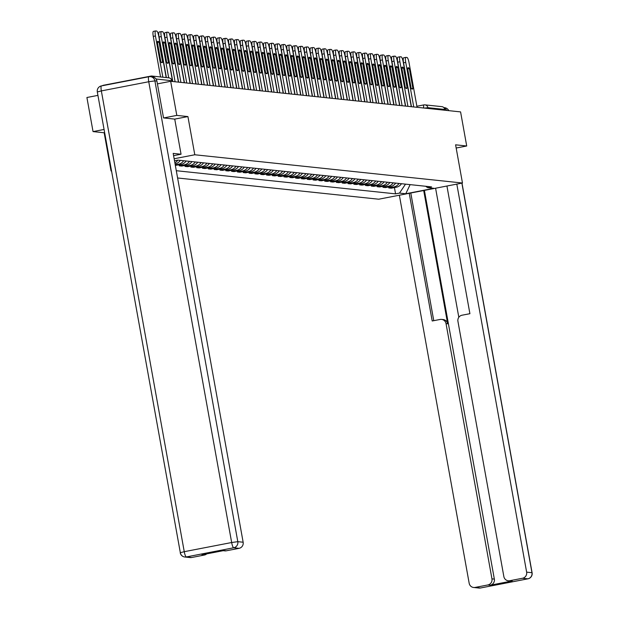 <?xml version="1.0" encoding="UTF-8"?>
<svg xmlns="http://www.w3.org/2000/svg" width="619" height="619" viewBox="0 0 619 619"><rect width="100%" height="100%" fill="white"/><g stroke="black" fill="none" stroke-linecap="round" stroke-linejoin="round"><path stroke-width="0.93" d="M104.062 129.464L93.043 131.592L104.162 132.768L111.033 170.96L111.544 171.014M177.607 177.986L378.704 199.21L462.47 183.015L194.792 154.765L187.921 116.573L176.802 115.397L170.666 81.306L460.582 111.9L466.711 145.991L455.592 144.815L462.47 183.015M93.043 131.592L86.908 97.508L97.934 95.372M416.881 106.251L423.883 104.897A3.49 0.72 79.1 0 1 423.93 104.897A3.49 3.405 96 0 1 424.913 104.859L441.811 106.638A3.49 3.405 96 0 1 444.798 109.462L427.899 107.675L424.564 108.101M444.945 110.252L444.798 109.462M456.172 148.026L466.711 145.991M154.286 77.445A3.49 3.405 -84 0 0 150.92 76.091L103.512 85.252A3.49 3.405 -84 0 0 102.344 85.724M176.802 115.397L163.648 117.943M157.412 83.875L170.666 81.306M177.808 160.151A8.024 7.83 96 0 1 174.875 162.836M175.069 163.88L175.177 163.865A8.024 7.83 -84 0 0 180.291 160.375M183.65 160.731A8.024 7.83 96 0 1 178.535 164.213L175.239 164.855M175.339 165.405L180.996 164.476A8.024 7.83 -84 0 0 186.11 160.986M189.468 161.342A8.024 7.83 96 0 1 184.354 164.832L179.247 165.815L181.707 166.078L186.814 165.087A8.024 7.83 -84 0 0 191.936 161.598M179.069 164.847L179.247 165.815M195.295 161.954A8.024 7.83 96 0 1 190.172 165.443L185.066 166.434L187.526 166.689L192.641 165.706A8.024 7.83 -84 0 0 197.755 162.217M184.888 165.459L185.066 166.434M201.113 162.573A8.024 7.83 96 0 1 195.999 166.062L190.884 167.045L193.352 167.308L198.459 166.318A8.024 7.83 -84 0 0 203.574 162.828M190.714 166.078L190.884 167.045M206.932 163.184A8.024 7.83 96 0 1 201.817 166.673L196.71 167.664L199.171 167.919L204.278 166.929A8.024 7.83 -84 0 0 209.4 163.447M196.532 166.689L196.71 167.664M212.758 163.795A8.024 7.83 96 0 1 207.636 167.285L202.529 168.275L204.99 168.538L210.096 167.548A8.024 7.83 -84 0 0 215.219 164.058M202.351 167.308L202.529 168.275M218.577 164.414A8.024 7.83 96 0 1 213.454 167.904L208.348 168.886L210.808 169.149L215.923 168.159A8.024 7.83 -84 0 0 221.037 164.669M208.177 167.919L208.348 168.886M224.395 165.025A8.024 7.83 96 0 1 219.281 168.515L214.166 169.505L216.635 169.761L221.741 168.778A8.024 7.83 -84 0 0 226.856 165.288M213.996 168.53L214.166 169.505M230.214 165.644A8.024 7.83 96 0 1 225.099 169.126L219.993 170.117L222.453 170.38L227.56 169.389A8.024 7.83 -84 0 0 232.682 165.9M219.815 169.149L219.993 170.117M236.04 166.256A8.024 7.83 96 0 1 230.918 169.745L225.811 170.736L228.272 170.991L233.378 170.001A8.024 7.83 -84 0 0 238.501 166.519M225.633 169.761L225.811 170.736M241.859 166.867A8.024 7.83 96 0 1 236.737 170.357L231.63 171.347L234.09 171.602L239.205 170.62A8.024 7.83 -84 0 0 244.319 167.13M231.46 170.38L231.63 171.347M247.677 167.486A8.024 7.83 96 0 1 242.563 170.976L237.448 171.958L239.917 172.221L245.023 171.231A8.024 7.83 -84 0 0 250.138 167.741M237.278 170.991L237.448 171.958M253.496 168.097A8.024 7.83 96 0 1 248.381 171.587L243.275 172.577L245.735 172.833L250.842 171.85A8.024 7.83 -84 0 0 255.964 168.36M243.097 171.602L243.275 172.577M259.322 168.716A8.024 7.83 96 0 1 254.2 172.198L249.093 173.188L251.554 173.452L256.661 172.461A8.024 7.83 -84 0 0 261.783 168.972M248.915 172.221L249.093 173.188M265.141 169.327A8.024 7.83 96 0 1 260.019 172.817L254.912 173.8L257.372 174.063L262.487 173.072A8.024 7.83 -84 0 0 267.601 169.583M254.742 172.833L254.912 173.8M270.96 169.939A8.024 7.83 96 0 1 265.845 173.428L260.731 174.419L263.199 174.674L268.306 173.691A8.024 7.83 -84 0 0 273.42 170.202M260.56 173.444L260.731 174.419M276.778 170.558A8.024 7.83 96 0 1 271.664 174.047L266.557 175.03L269.017 175.293L274.124 174.303A8.024 7.83 -84 0 0 279.246 170.813M266.379 174.063L266.557 175.03M282.604 171.169A8.024 7.83 96 0 1 277.482 174.659L272.375 175.649L274.836 175.904L279.95 174.922A8.024 7.83 -84 0 0 285.065 171.432M272.198 174.674L272.375 175.649M288.423 171.78A8.024 7.83 96 0 1 283.309 175.27L278.194 176.26L280.655 176.523L285.769 175.533A8.024 7.83 -84 0 0 290.884 172.043M278.024 175.293L278.194 176.26M294.242 172.399A8.024 7.83 96 0 1 289.127 175.889L284.013 176.872L286.481 177.135L291.588 176.144A8.024 7.83 -84 0 0 296.702 172.655M283.842 175.904L284.013 176.872M300.06 173.011A8.024 7.83 96 0 1 294.946 176.5L289.839 177.491L292.3 177.746L297.406 176.763A8.024 7.83 -84 0 0 302.529 173.274M289.661 176.516L289.839 177.491M305.887 173.63A8.024 7.83 96 0 1 300.764 177.111L295.658 178.102L298.118 178.365L303.233 177.374A8.024 7.83 -84 0 0 308.347 173.885M295.48 177.135L295.658 178.102M311.705 174.241A8.024 7.83 96 0 1 306.591 177.73L301.476 178.721L303.937 178.976L309.051 177.986A8.024 7.83 -84 0 0 314.166 174.504M301.306 177.746L301.476 178.721M317.524 174.852A8.024 7.83 96 0 1 312.409 178.342L307.295 179.332L309.763 179.595L314.87 178.605A8.024 7.83 -84 0 0 319.984 175.115M307.125 178.365L307.295 179.332M323.342 175.471A8.024 7.83 96 0 1 318.228 178.961L313.121 179.943L315.582 180.206L320.688 179.216A8.024 7.83 -84 0 0 325.811 175.726M312.943 178.976L313.121 179.943M329.169 176.082A8.024 7.83 96 0 1 324.047 179.572L318.94 180.562L321.4 180.818L326.515 179.835A8.024 7.83 -84 0 0 331.629 176.345M318.762 179.587L318.94 180.562M334.987 176.701A8.024 7.83 96 0 1 329.873 180.183L324.758 181.174L327.227 181.437L332.333 180.446A8.024 7.83 -84 0 0 337.448 176.957M324.588 180.206L324.758 181.174M340.806 177.313A8.024 7.83 96 0 1 335.691 180.802L330.585 181.785L333.045 182.048L338.152 181.058A8.024 7.83 -84 0 0 343.266 177.576M330.407 180.818L330.585 181.785M346.625 177.924A8.024 7.83 96 0 1 341.51 181.413L336.403 182.404L338.864 182.659L343.971 181.677A8.024 7.83 -84 0 0 349.093 178.187M336.225 181.437L336.403 182.404M352.451 178.543A8.024 7.83 96 0 1 347.329 182.032L342.222 183.015L344.682 183.278L349.797 182.288A8.024 7.83 -84 0 0 354.911 178.798M342.044 182.048L342.222 183.015M358.269 179.154A8.024 7.83 96 0 1 353.155 182.644L348.04 183.634L350.509 183.889L355.616 182.907A8.024 7.83 -84 0 0 360.73 179.417M347.87 182.659L348.04 183.634M364.088 179.765A8.024 7.83 96 0 1 358.974 183.255L353.867 184.245L356.327 184.508L361.434 183.518A8.024 7.83 -84 0 0 366.556 180.028M353.689 183.278L353.867 184.245M369.914 180.384A8.024 7.83 96 0 1 364.792 183.874L359.685 184.857L362.146 185.12L367.253 184.129A8.024 7.83 -84 0 0 372.375 180.64M359.507 183.889L359.685 184.857M375.733 180.996A8.024 7.83 96 0 1 370.611 184.485L365.504 185.476L367.965 185.731L373.079 184.748A8.024 7.83 -84 0 0 378.194 181.259M365.334 184.501L365.504 185.476M381.552 181.615A8.024 7.83 96 0 1 376.437 185.096L371.323 186.087L373.791 186.35L378.898 185.36A8.024 7.83 -84 0 0 384.012 181.87M371.152 185.12L371.323 186.087M387.37 182.226A8.024 7.83 96 0 1 382.256 185.715L377.149 186.706L379.609 186.961L384.716 185.971A8.024 7.83 -84 0 0 389.838 182.489M376.971 185.731L377.149 186.706M393.197 182.837A8.024 7.83 96 0 1 388.074 186.327L382.968 187.317L385.428 187.58L390.535 186.59A8.024 7.83 -84 0 0 395.657 183.1M382.79 186.35L382.968 187.317M399.015 183.456A8.024 7.83 96 0 1 393.893 186.946L388.786 187.928L391.247 188.191L396.361 187.201A8.024 7.83 -84 0 0 401.476 183.711M388.616 186.961L388.786 187.928M425.663 186.265L427.644 187.65L431.582 186.892L177.939 160.128L174.512 160.785M427.644 187.65L433.911 188.315L405.77 193.755L399.503 193.097L405.507 184.137M176.299 170.712L395.564 193.855L399.503 193.097M111.033 170.96L111.513 170.867M174.148 158.758L194.792 154.765M104.162 132.768L104.642 132.675M156.917 81.097L154.897 80.888A5.231 5.107 -84 0 0 150.425 76.655L152.436 76.872A5.231 5.107 96 0 1 156.917 81.097L163.54 117.927L174.736 119.111L187.921 116.573M394.435 187.572L395.564 193.855M410.134 184.624L405.77 193.755M160.561 76.957L153.264 36.389A5.231 1.076 -100.9 0 1 153.388 31.376A5.231 1.076 -100.9 0 1 153.458 31.368L155.501 30.973M159.044 42.162A10.902 2.244 -100.9 0 0 157.884 41.287A10.902 2.244 -100.9 0 0 157.296 41.976L160.863 61.815A10.902 2.244 -100.9 0 0 162.023 62.689A10.902 2.244 -100.9 0 0 162.619 62.001L159.044 42.162L157.381 42.487M166.178 77.553L158.766 36.32A5.231 1.076 79.1 0 0 156.723 31.066L155.64 30.95A5.231 1.076 79.1 0 0 155.57 30.95A5.231 1.076 79.1 0 0 155.446 35.972L153.264 36.389M162.859 77.205L155.446 35.972M162.619 62.001L161.219 62.271M166.387 77.576L159.083 37.008A5.231 1.076 -100.9 0 1 159.215 31.987A5.231 1.076 -100.9 0 1 159.276 31.987L161.327 31.592M164.863 42.781A10.902 2.244 -100.9 0 0 163.702 41.906A10.902 2.244 -100.9 0 0 163.114 42.595L166.681 62.434A10.902 2.244 -100.9 0 0 167.842 63.308A10.902 2.244 -100.9 0 0 168.438 62.62L164.863 42.781L163.207 43.098M172.608 81.515L164.584 36.939A5.231 1.076 79.1 0 0 162.542 31.677L161.458 31.561A5.231 1.076 79.1 0 0 161.389 31.569A5.231 1.076 79.1 0 0 161.265 36.583L159.083 37.008M168.685 77.816L161.265 36.583M168.438 62.62L167.037 62.89M172.809 81.538L164.909 37.62A5.231 1.076 -100.9 0 1 165.033 32.606A5.231 1.076 -100.9 0 1 165.103 32.598L167.145 32.203M170.689 43.392A10.902 2.244 -100.9 0 0 169.529 42.518A10.902 2.244 -100.9 0 0 168.933 43.206L172.5 63.045A10.902 2.244 -100.9 0 0 173.66 63.919A10.902 2.244 -100.9 0 0 174.256 63.231L170.689 43.392L169.026 43.709M178.427 82.126L170.403 37.55A5.231 1.076 79.1 0 0 168.36 32.296L167.277 32.18A5.231 1.076 79.1 0 0 167.207 32.18A5.231 1.076 79.1 0 0 167.084 37.202L164.909 37.62M175.107 81.778L167.084 37.202M174.256 63.231L172.856 63.502M174.736 119.111L181.05 154.224L173.591 155.663M181.05 154.224L173.181 153.396L243.143 542.229A5.231 5.107 96 0 1 239.042 548.341L226.306 550.802A5.231 5.107 96 0 1 224.836 550.864L223.188 550.693M206.754 553.866A5.231 5.107 96 0 1 204.363 555.042L191.635 557.51A5.231 5.107 96 0 1 190.157 557.572L184.818 557.007A5.231 5.107 -84 0 0 186.296 556.945L191.635 557.51M226.306 550.802L223.923 550.546L201.972 554.794L204.363 555.042M423.698 190.513L447.676 323.799L446.036 323.621L491.958 578.85L494.349 579.105A5.231 5.107 96 0 1 490.24 585.21L512.192 580.97A5.231 5.107 96 0 1 510.714 581.032L508.331 580.784A5.231 5.107 -84 0 0 509.801 580.715L522.537 578.254A5.231 5.107 -84 0 0 526.637 572.149L531.969 572.707L461.875 183.131M446.036 323.621A5.231 5.107 -84 0 0 440.086 319.458L432.209 320.982L409.236 193.306M399.356 195.217L469.171 583.253A5.231 5.107 -84 0 0 475.121 587.423L487.857 584.963A5.231 5.107 -84 0 0 491.958 578.85M508.331 580.784A5.231 5.107 -84 0 1 503.851 576.552L457.928 321.323A5.231 5.107 -84 0 1 462.029 315.21L469.906 313.694L446.933 186.017M456.814 184.106L526.637 572.149M446.639 110.43A5.231 5.107 -84 0 0 444.094 107.899M424.402 190.373L494.349 579.105M458.818 317.307L435.59 188.215M410.792 193.004L433.764 320.681M441.556 319.396L443.196 319.566A5.231 5.107 96 0 1 447.676 323.799M178.628 82.149L170.728 38.231A5.231 1.076 -100.9 0 1 170.852 33.217A5.231 1.076 -100.9 0 1 170.921 33.217L172.964 32.815M176.508 44.003A10.902 2.244 -100.9 0 0 175.347 43.137A10.902 2.244 -100.9 0 0 174.751 43.817L178.326 63.664A10.902 2.244 -100.9 0 0 179.487 64.531A10.902 2.244 -100.9 0 0 180.075 63.85L176.508 44.003L174.844 44.328M184.245 82.745L176.222 38.161A5.231 1.076 79.1 0 0 174.179 32.908L173.096 32.792A5.231 1.076 79.1 0 0 173.034 32.799A5.231 1.076 79.1 0 0 172.902 37.813L170.728 38.231M180.926 82.389L172.902 37.813M180.075 63.85L178.674 64.113M184.447 82.76L176.547 38.85A5.231 1.076 -100.9 0 1 176.67 33.828A5.231 1.076 -100.9 0 1 176.74 33.828L178.79 33.434M182.326 44.622A10.902 2.244 -100.9 0 0 181.166 43.748A10.902 2.244 -100.9 0 0 180.578 44.436L184.145 64.275A10.902 2.244 -100.9 0 0 185.305 65.15A10.902 2.244 -100.9 0 0 185.901 64.461L182.326 44.622L180.663 44.939M190.064 83.356L182.048 38.78A5.231 1.076 79.1 0 0 180.005 33.519L178.922 33.411A5.231 1.076 79.1 0 0 178.852 33.411A5.231 1.076 79.1 0 0 178.729 38.424L176.547 38.85M186.745 83.008L178.729 38.424M185.901 64.461L184.501 64.732M190.273 83.379L182.365 39.461A5.231 1.076 -100.9 0 1 182.497 34.447A5.231 1.076 -100.9 0 1 182.566 34.44L184.609 34.045M188.145 45.233A10.902 2.244 -100.9 0 0 186.984 44.359A10.902 2.244 -100.9 0 0 186.396 45.048L189.963 64.887A10.902 2.244 -100.9 0 0 191.124 65.761A10.902 2.244 -100.9 0 0 191.72 65.072L188.145 45.233L186.489 45.558M195.89 83.967L187.867 39.392A5.231 1.076 79.1 0 0 185.824 34.138L184.741 34.022A5.231 1.076 79.1 0 0 184.671 34.022A5.231 1.076 79.1 0 0 184.547 39.043L182.365 39.461M192.563 83.619L184.547 39.043M191.72 65.072L190.319 65.343M196.091 83.991L188.191 40.08A5.231 1.076 -100.9 0 1 188.315 35.059A5.231 1.076 -100.9 0 1 188.385 35.059L190.428 34.664M193.971 45.845A10.902 2.244 -100.9 0 0 192.811 44.978A10.902 2.244 -100.9 0 0 192.215 45.667L195.782 65.506A10.902 2.244 -100.9 0 0 196.943 66.38A10.902 2.244 -100.9 0 0 197.538 65.691L193.971 45.845L192.308 46.17M201.709 84.586L193.685 40.003A5.231 1.076 79.1 0 0 191.642 34.749L190.559 34.633A5.231 1.076 79.1 0 0 190.49 34.641A5.231 1.076 79.1 0 0 190.366 39.655L188.191 40.08M198.389 84.23L190.366 39.655M197.538 65.691L196.138 65.962M201.91 84.61L194.01 40.692A5.231 1.076 -100.9 0 1 194.134 35.67A5.231 1.076 -100.9 0 1 194.204 35.67L196.246 35.275M199.79 46.464A10.902 2.244 -100.9 0 0 198.629 45.589A10.902 2.244 -100.9 0 0 198.034 46.278L201.608 66.117A10.902 2.244 -100.9 0 0 202.769 66.991A10.902 2.244 -100.9 0 0 203.357 66.303L199.79 46.464L198.126 46.781M207.527 85.198L199.504 40.622A5.231 1.076 79.1 0 0 197.461 35.36L196.378 35.252A5.231 1.076 79.1 0 0 196.316 35.252A5.231 1.076 79.1 0 0 196.184 40.274L194.01 40.692M204.208 84.849L196.184 40.274M203.357 66.303L201.964 66.573M207.729 85.221L199.829 41.303A5.231 1.076 -100.9 0 1 199.952 36.289A5.231 1.076 -100.9 0 1 200.022 36.289L202.073 35.887M205.609 47.075A10.902 2.244 -100.9 0 0 204.448 46.201A10.902 2.244 -100.9 0 0 203.86 46.889L207.427 66.736A10.902 2.244 -100.9 0 0 208.588 67.603A10.902 2.244 -100.9 0 0 209.183 66.914L205.609 47.075L203.945 47.4M213.346 85.817L205.33 41.233A5.231 1.076 79.1 0 0 203.287 35.979L202.204 35.863A5.231 1.076 79.1 0 0 202.134 35.863A5.231 1.076 79.1 0 0 202.011 40.885L199.829 41.303M210.027 85.461L202.011 40.885M209.183 66.914L207.783 67.185M213.555 85.832L205.647 41.922A5.231 1.076 -100.9 0 1 205.779 36.9A5.231 1.076 -100.9 0 1 205.848 36.9L207.891 36.506M211.435 47.694A10.902 2.244 -100.9 0 0 210.267 46.82A10.902 2.244 -100.9 0 0 209.679 47.508L213.246 67.347A10.902 2.244 -100.9 0 0 214.406 68.222A10.902 2.244 -100.9 0 0 215.002 67.533L211.435 47.694L209.771 48.011M219.172 86.428L211.149 41.852A5.231 1.076 79.1 0 0 209.106 36.591L208.023 36.475A5.231 1.076 79.1 0 0 207.953 36.482A5.231 1.076 79.1 0 0 207.829 41.496L205.647 41.922M215.845 86.08L207.829 41.496M215.002 67.533L213.601 67.804M219.374 86.451L211.474 42.533A5.231 1.076 -100.9 0 1 211.597 37.519A5.231 1.076 -100.9 0 1 211.667 37.511L213.71 37.117M217.254 48.305A10.902 2.244 -100.9 0 0 216.093 47.431A10.902 2.244 -100.9 0 0 215.497 48.12L219.072 67.958A10.902 2.244 -100.9 0 0 220.232 68.833A10.902 2.244 -100.9 0 0 220.821 68.144L217.254 48.305L215.59 48.63M224.991 87.039L216.967 42.463A5.231 1.076 79.1 0 0 214.925 37.21L213.841 37.094A5.231 1.076 79.1 0 0 213.772 37.094A5.231 1.076 79.1 0 0 213.648 42.115L211.474 42.533M221.672 86.691L213.648 42.115M220.821 68.144L219.42 68.415M225.192 87.062L217.292 43.152A5.231 1.076 -100.9 0 1 217.416 38.13A5.231 1.076 -100.9 0 1 217.486 38.13L219.528 37.736M223.072 48.916A10.902 2.244 -100.9 0 0 221.912 48.05A10.902 2.244 -100.9 0 0 221.316 48.731L224.89 68.577A10.902 2.244 -100.9 0 0 226.051 69.444A10.902 2.244 -100.9 0 0 226.639 68.763L223.072 48.916L221.409 49.241M230.81 87.658L222.794 43.075A5.231 1.076 79.1 0 0 220.743 37.821L219.668 37.705A5.231 1.076 79.1 0 0 219.598 37.713A5.231 1.076 79.1 0 0 219.466 42.726L217.292 43.152M227.49 87.302L219.466 42.726M226.639 68.763L225.246 69.034M231.011 87.674L223.111 43.763A5.231 1.076 -100.9 0 1 223.235 38.742A5.231 1.076 -100.9 0 1 223.304 38.742L225.355 38.347M228.891 49.535A10.902 2.244 -100.9 0 0 227.73 48.661A10.902 2.244 -100.9 0 0 227.142 49.35L230.709 69.189A10.902 2.244 -100.9 0 0 231.87 70.063A10.902 2.244 -100.9 0 0 232.465 69.374L228.891 49.535L227.227 49.853M236.628 88.269L228.612 43.694A5.231 1.076 79.1 0 0 226.569 38.432L225.486 38.324A5.231 1.076 79.1 0 0 225.417 38.324A5.231 1.076 79.1 0 0 225.293 43.345L223.111 43.763M233.309 87.921L225.293 43.345M232.465 69.374L231.065 69.645M236.837 88.293L228.929 44.375A5.231 1.076 -100.9 0 1 229.061 39.361A5.231 1.076 -100.9 0 1 229.131 39.353L231.173 38.958M234.717 50.147A10.902 2.244 -100.9 0 0 233.556 49.272A10.902 2.244 -100.9 0 0 232.961 49.961L236.528 69.8A10.902 2.244 -100.9 0 0 237.688 70.674A10.902 2.244 -100.9 0 0 238.284 69.986L234.717 50.147L233.054 50.472M242.455 88.881L234.431 44.305A5.231 1.076 79.1 0 0 232.388 39.051L231.305 38.935A5.231 1.076 79.1 0 0 231.235 38.935A5.231 1.076 79.1 0 0 231.111 43.957L228.929 44.375M239.127 88.532L231.111 43.957M238.284 69.986L236.884 70.257M242.656 88.904L234.756 44.994A5.231 1.076 -100.9 0 1 234.88 39.972A5.231 1.076 -100.9 0 1 234.949 39.972L236.992 39.577M240.536 50.766A10.902 2.244 -100.9 0 0 239.375 49.891A10.902 2.244 -100.9 0 0 238.779 50.58L242.354 70.419A10.902 2.244 -100.9 0 0 243.515 71.293A10.902 2.244 -100.9 0 0 244.103 70.605L240.536 50.766L238.872 51.083M248.273 89.5L240.249 44.924A5.231 1.076 79.1 0 0 238.207 39.662L237.123 39.546A5.231 1.076 79.1 0 0 237.054 39.554A5.231 1.076 79.1 0 0 236.93 44.568L234.756 44.994M244.954 89.151L236.93 44.568M244.103 70.605L242.702 70.876M248.474 89.523L240.574 45.605A5.231 1.076 -100.9 0 1 240.698 40.591A5.231 1.076 -100.9 0 1 240.768 40.583L242.81 40.189M246.354 51.377A10.902 2.244 -100.9 0 0 245.194 50.503A10.902 2.244 -100.9 0 0 244.598 51.191L248.173 71.03A10.902 2.244 -100.9 0 0 249.333 71.905A10.902 2.244 -100.9 0 0 249.921 71.216L246.354 51.377L244.691 51.694M254.092 90.111L246.076 45.535A5.231 1.076 79.1 0 0 244.025 40.281L242.95 40.165A5.231 1.076 79.1 0 0 242.88 40.165A5.231 1.076 79.1 0 0 242.749 45.187L240.574 45.605M250.772 89.763L242.749 45.187M249.921 71.216L248.529 71.487M254.293 90.134L246.393 46.216A5.231 1.076 -100.9 0 1 246.524 41.202A5.231 1.076 -100.9 0 1 246.586 41.202L248.637 40.8M252.173 51.988A10.902 2.244 -100.9 0 0 251.012 51.122A10.902 2.244 -100.9 0 0 250.424 51.803L253.991 71.649A10.902 2.244 -100.9 0 0 255.152 72.516A10.902 2.244 -100.9 0 0 255.748 71.835L252.173 51.988L250.509 52.313M259.91 90.73L251.894 46.146A5.231 1.076 79.1 0 0 249.852 40.893L248.768 40.777A5.231 1.076 79.1 0 0 248.699 40.784A5.231 1.076 79.1 0 0 248.575 45.798L246.393 46.216M256.591 90.374L248.575 45.798M255.748 71.835L254.347 72.098M260.119 90.745L252.212 46.835A5.231 1.076 -100.9 0 1 252.343 41.813A5.231 1.076 -100.9 0 1 252.413 41.813L254.455 41.419M257.999 52.607A10.902 2.244 -100.9 0 0 256.839 51.733A10.902 2.244 -100.9 0 0 256.243 52.422L259.81 72.261A10.902 2.244 -100.9 0 0 260.97 73.135A10.902 2.244 -100.9 0 0 261.566 72.446L257.999 52.607L256.336 52.925M265.737 91.341L257.713 46.765A5.231 1.076 79.1 0 0 255.67 41.504L254.587 41.396A5.231 1.076 79.1 0 0 254.517 41.396A5.231 1.076 79.1 0 0 254.394 46.41L252.212 46.835M262.417 90.993L254.394 46.41M261.566 72.446L260.166 72.717M265.938 91.364L258.038 47.446A5.231 1.076 -100.9 0 1 258.162 42.432A5.231 1.076 -100.9 0 1 258.231 42.425L260.274 42.03M263.818 53.219A10.902 2.244 -100.9 0 0 262.657 52.344A10.902 2.244 -100.9 0 0 262.061 53.033L265.636 72.872A10.902 2.244 -100.9 0 0 266.797 73.746A10.902 2.244 -100.9 0 0 267.385 73.057L263.818 53.219L262.154 53.544M271.555 91.952L263.532 47.377A5.231 1.076 79.1 0 0 261.489 42.123L260.406 42.007A5.231 1.076 79.1 0 0 260.336 42.007A5.231 1.076 79.1 0 0 260.212 47.029L258.038 47.446M268.236 91.604L260.212 47.029M267.385 73.057L265.984 73.328M271.756 91.976L263.856 48.065A5.231 1.076 -100.9 0 1 263.98 43.044A5.231 1.076 -100.9 0 1 264.05 43.044L266.093 42.649M269.636 53.83A10.902 2.244 -100.9 0 0 268.476 52.963A10.902 2.244 -100.9 0 0 267.88 53.652L271.455 73.491A10.902 2.244 -100.9 0 0 272.615 74.365A10.902 2.244 -100.9 0 0 273.203 73.676L269.636 53.83L267.973 54.155M277.374 92.571L269.358 47.988A5.231 1.076 79.1 0 0 267.307 42.734L266.232 42.618A5.231 1.076 79.1 0 0 266.162 42.626A5.231 1.076 79.1 0 0 266.031 47.64L263.856 48.065M274.055 92.216L266.031 47.64M273.203 73.676L271.811 73.947M277.575 92.595L269.675 48.677A5.231 1.076 -100.9 0 1 269.807 43.655A5.231 1.076 -100.9 0 1 269.869 43.655L271.919 43.26M275.455 54.449A10.902 2.244 -100.9 0 0 274.294 53.574A10.902 2.244 -100.9 0 0 273.706 54.263L277.273 74.102A10.902 2.244 -100.9 0 0 278.434 74.976A10.902 2.244 -100.9 0 0 279.03 74.288L275.455 54.449L273.799 54.766M283.192 93.183L275.176 48.607A5.231 1.076 79.1 0 0 273.134 43.345L272.051 43.237A5.231 1.076 79.1 0 0 271.981 43.237A5.231 1.076 79.1 0 0 271.857 48.259L269.675 48.677M279.873 92.835L271.857 48.259M279.03 74.288L277.629 74.559M283.401 93.206L275.494 49.288A5.231 1.076 -100.9 0 1 275.625 44.274A5.231 1.076 -100.9 0 1 275.695 44.274L277.738 43.872M281.281 55.06A10.902 2.244 -100.9 0 0 280.121 54.193A10.902 2.244 -100.9 0 0 279.525 54.874L283.092 74.721A10.902 2.244 -100.9 0 0 284.253 75.588A10.902 2.244 -100.9 0 0 284.848 74.899L281.281 55.06L279.618 55.385M289.019 93.802L280.995 49.218A5.231 1.076 79.1 0 0 278.952 43.964L277.869 43.848A5.231 1.076 79.1 0 0 277.799 43.848A5.231 1.076 79.1 0 0 277.676 48.87L275.494 49.288M285.699 93.446L277.676 48.87M284.848 74.899L283.448 75.17M289.22 93.817L281.32 49.907A5.231 1.076 -100.9 0 1 281.444 44.885A5.231 1.076 -100.9 0 1 281.513 44.885L283.556 44.491M287.1 55.679A10.902 2.244 -100.9 0 0 285.939 54.805A10.902 2.244 -100.9 0 0 285.344 55.493L288.918 75.332A10.902 2.244 -100.9 0 0 290.079 76.207A10.902 2.244 -100.9 0 0 290.667 75.518L287.1 55.679L285.436 55.996M294.837 94.413L286.814 49.837A5.231 1.076 79.1 0 0 284.771 44.576L283.688 44.46A5.231 1.076 79.1 0 0 283.626 44.467A5.231 1.076 79.1 0 0 283.494 49.481L281.32 49.907M291.518 94.065L283.494 49.481M290.667 75.518L289.266 75.789M295.039 94.436L287.139 50.518A5.231 1.076 -100.9 0 1 287.262 45.504A5.231 1.076 -100.9 0 1 287.332 45.496L289.375 45.102M292.919 56.29A10.902 2.244 -100.9 0 0 291.758 55.416A10.902 2.244 -100.9 0 0 291.17 56.105L294.737 75.944A10.902 2.244 -100.9 0 0 295.897 76.818A10.902 2.244 -100.9 0 0 296.493 76.129L292.919 56.29L291.255 56.615M300.656 95.024L292.64 50.449A5.231 1.076 79.1 0 0 290.59 45.195L289.514 45.079A5.231 1.076 79.1 0 0 289.444 45.079A5.231 1.076 79.1 0 0 289.313 50.1L287.139 50.518M297.337 94.676L289.313 50.1M296.493 76.129L295.093 76.4M300.857 95.047L292.957 51.137A5.231 1.076 -100.9 0 1 293.089 46.116A5.231 1.076 -100.9 0 1 293.151 46.116L295.201 45.721M298.737 56.902A10.902 2.244 -100.9 0 0 297.577 56.035A10.902 2.244 -100.9 0 0 296.988 56.716L300.555 76.563A10.902 2.244 -100.9 0 0 301.716 77.429A10.902 2.244 -100.9 0 0 302.312 76.748L298.737 56.902L297.081 57.227M306.482 95.643L298.459 51.06A5.231 1.076 79.1 0 0 296.416 45.806L295.333 45.69A5.231 1.076 79.1 0 0 295.263 45.698A5.231 1.076 79.1 0 0 295.139 50.712L292.957 51.137M303.155 95.287L295.139 50.712M302.312 76.748L300.911 77.019M306.684 95.659L298.784 51.748A5.231 1.076 -100.9 0 1 298.907 46.727A5.231 1.076 -100.9 0 1 298.977 46.727L301.02 46.332M304.563 57.521A10.902 2.244 -100.9 0 0 303.403 56.646A10.902 2.244 -100.9 0 0 302.807 57.335L306.374 77.174A10.902 2.244 -100.9 0 0 307.535 78.048A10.902 2.244 -100.9 0 0 308.13 77.36L304.563 57.521L302.9 57.838M312.301 96.255L304.277 51.679A5.231 1.076 79.1 0 0 302.234 46.417L301.151 46.309A5.231 1.076 79.1 0 0 301.082 46.309A5.231 1.076 79.1 0 0 300.958 51.331L298.784 51.748M308.982 95.906L300.958 51.331M308.13 77.36L306.73 77.63M312.502 96.278L304.602 52.36A5.231 1.076 -100.9 0 1 304.726 47.346A5.231 1.076 -100.9 0 1 304.796 47.338L306.838 46.943M310.382 58.132A10.902 2.244 -100.9 0 0 309.221 57.258A10.902 2.244 -100.9 0 0 308.626 57.946L312.2 77.785A10.902 2.244 -100.9 0 0 313.361 78.659A10.902 2.244 -100.9 0 0 313.949 77.971L310.382 58.132L308.719 58.457M318.12 96.866L310.096 52.29A5.231 1.076 79.1 0 0 308.053 47.036L306.97 46.92A5.231 1.076 79.1 0 0 306.908 46.92A5.231 1.076 79.1 0 0 306.776 51.942L304.602 52.36M314.8 96.518L306.776 51.942M313.949 77.971L312.549 78.242M318.321 96.889L310.421 52.979A5.231 1.076 -100.9 0 1 310.545 47.957A5.231 1.076 -100.9 0 1 310.614 47.957L312.657 47.562M316.201 58.751A10.902 2.244 -100.9 0 0 315.04 57.877A10.902 2.244 -100.9 0 0 314.452 58.565L318.019 78.404A10.902 2.244 -100.9 0 0 319.18 79.278A10.902 2.244 -100.9 0 0 319.775 78.59L316.201 58.751L314.537 59.068M323.938 97.485L315.922 52.909A5.231 1.076 79.1 0 0 313.879 47.648L312.796 47.531A5.231 1.076 79.1 0 0 312.727 47.539A5.231 1.076 79.1 0 0 312.603 52.553L310.421 52.979M320.619 97.137L312.603 52.553M319.775 78.59L318.375 78.861M324.147 97.508L316.239 53.59A5.231 1.076 -100.9 0 1 316.371 48.576A5.231 1.076 -100.9 0 1 316.433 48.568L318.483 48.174M322.019 59.362A10.902 2.244 -100.9 0 0 320.859 58.488A10.902 2.244 -100.9 0 0 320.271 59.176L323.838 79.015A10.902 2.244 -100.9 0 0 324.998 79.89A10.902 2.244 -100.9 0 0 325.594 79.201L322.019 59.362L320.363 59.687M329.765 98.096L321.741 53.52A5.231 1.076 79.1 0 0 319.698 48.267L318.615 48.15A5.231 1.076 79.1 0 0 318.545 48.15A5.231 1.076 79.1 0 0 318.421 53.172L316.239 53.59M326.437 97.748L318.421 53.172M325.594 79.201L324.194 79.472M329.966 98.119L322.066 54.201A5.231 1.076 -100.9 0 1 322.19 49.187A5.231 1.076 -100.9 0 1 322.259 49.187L324.302 48.793M327.846 59.973A10.902 2.244 -100.9 0 0 326.685 59.107A10.902 2.244 -100.9 0 0 326.089 59.788L329.656 79.634A10.902 2.244 -100.9 0 0 330.817 80.501A10.902 2.244 -100.9 0 0 331.413 79.82L327.846 59.973L326.182 60.298M335.583 98.715L327.559 54.132A5.231 1.076 79.1 0 0 325.517 48.878L324.433 48.762A5.231 1.076 79.1 0 0 324.364 48.769A5.231 1.076 79.1 0 0 324.24 53.783L322.066 54.201M332.264 98.359L324.24 53.783M331.413 79.82L330.012 80.091M335.784 98.731L327.884 54.82A5.231 1.076 -100.9 0 1 328.008 49.799A5.231 1.076 -100.9 0 1 328.078 49.799L330.12 49.404M333.664 60.592A10.902 2.244 -100.9 0 0 332.504 59.718A10.902 2.244 -100.9 0 0 331.908 60.407L335.483 80.246A10.902 2.244 -100.9 0 0 336.643 81.12A10.902 2.244 -100.9 0 0 337.231 80.431L333.664 60.592L332.001 60.91M341.402 99.326L333.378 54.751A5.231 1.076 79.1 0 0 331.335 49.489L330.252 49.381A5.231 1.076 79.1 0 0 330.19 49.381A5.231 1.076 79.1 0 0 330.059 54.395L327.884 54.82M338.082 98.978L330.059 54.395M337.231 80.431L335.838 80.702M341.603 99.35L333.703 55.431A5.231 1.076 -100.9 0 1 333.827 50.418A5.231 1.076 -100.9 0 1 333.896 50.41L335.947 50.015M339.483 61.204A10.902 2.244 -100.9 0 0 338.322 60.329A10.902 2.244 -100.9 0 0 337.734 61.018L341.301 80.857A10.902 2.244 -100.9 0 0 342.462 81.731A10.902 2.244 -100.9 0 0 343.058 81.043L339.483 61.204L337.819 61.529M347.22 99.938L339.204 55.362A5.231 1.076 79.1 0 0 337.162 50.108L336.078 49.992A5.231 1.076 79.1 0 0 336.009 49.992A5.231 1.076 79.1 0 0 335.885 55.014L333.703 55.431M343.901 99.589L335.885 55.014M343.058 81.043L341.657 81.313M347.429 99.961L339.522 56.05A5.231 1.076 -100.9 0 1 339.653 51.029A5.231 1.076 -100.9 0 1 339.723 51.029L341.765 50.634M345.301 61.823A10.902 2.244 -100.9 0 0 344.141 60.948A10.902 2.244 -100.9 0 0 343.553 61.637L347.12 81.476A10.902 2.244 -100.9 0 0 348.28 82.35A10.902 2.244 -100.9 0 0 348.876 81.662L345.301 61.823L343.646 62.14M353.047 100.557L345.023 55.981A5.231 1.076 79.1 0 0 342.98 50.719L341.897 50.603A5.231 1.076 79.1 0 0 341.827 50.611A5.231 1.076 79.1 0 0 341.703 55.625L339.522 56.05M349.72 100.201L341.703 55.625M348.876 81.662L347.476 81.932M353.248 100.58L345.348 56.662A5.231 1.076 -100.9 0 1 345.472 51.648A5.231 1.076 -100.9 0 1 345.541 51.64L347.584 51.245M351.128 62.434A10.902 2.244 -100.9 0 0 349.967 61.56A10.902 2.244 -100.9 0 0 349.371 62.248L352.938 82.087A10.902 2.244 -100.9 0 0 354.099 82.961A10.902 2.244 -100.9 0 0 354.695 82.273L351.128 62.434L349.464 62.751M358.865 101.168L350.841 56.592A5.231 1.076 79.1 0 0 348.799 51.331L347.716 51.222A5.231 1.076 79.1 0 0 347.646 51.222A5.231 1.076 79.1 0 0 347.522 56.244L345.348 56.662M355.546 100.82L347.522 56.244M354.695 82.273L353.294 82.544M359.066 101.191L351.166 57.273A5.231 1.076 -100.9 0 1 351.29 52.259A5.231 1.076 -100.9 0 1 351.36 52.259L353.403 51.857M356.946 63.045A10.902 2.244 -100.9 0 0 355.786 62.179A10.902 2.244 -100.9 0 0 355.19 62.859L358.765 82.706A10.902 2.244 -100.9 0 0 359.925 83.573A10.902 2.244 -100.9 0 0 360.513 82.884L356.946 63.045L355.283 63.37M364.684 101.787L356.668 57.203A5.231 1.076 79.1 0 0 354.617 51.95L353.534 51.834A5.231 1.076 79.1 0 0 353.472 51.834A5.231 1.076 79.1 0 0 353.341 56.855L351.166 57.273M361.364 101.431L353.341 56.855M360.513 82.884L359.121 83.155M364.885 101.802L356.985 57.892A5.231 1.076 -100.9 0 1 357.109 52.87A5.231 1.076 -100.9 0 1 357.178 52.87L359.229 52.476M362.765 63.664A10.902 2.244 -100.9 0 0 361.604 62.79A10.902 2.244 -100.9 0 0 361.016 63.478L364.583 83.317A10.902 2.244 -100.9 0 0 365.744 84.192A10.902 2.244 -100.9 0 0 366.34 83.503L362.765 63.664L361.101 63.981M370.502 102.398L362.486 57.822A5.231 1.076 79.1 0 0 360.444 52.561L359.36 52.453A5.231 1.076 79.1 0 0 359.291 52.453A5.231 1.076 79.1 0 0 359.167 57.466L356.985 57.892M367.183 102.05L359.167 57.466M366.34 83.503L364.939 83.774M370.711 102.421L362.804 58.503A5.231 1.076 -100.9 0 1 362.935 53.489A5.231 1.076 -100.9 0 1 363.005 53.482L365.048 53.087M368.591 64.275A10.902 2.244 -100.9 0 0 367.431 63.401A10.902 2.244 -100.9 0 0 366.835 64.09L370.402 83.929A10.902 2.244 -100.9 0 0 371.562 84.803A10.902 2.244 -100.9 0 0 372.158 84.114L368.591 64.275L366.928 64.6M376.329 103.009L368.305 58.434A5.231 1.076 79.1 0 0 366.262 53.18L365.179 53.064A5.231 1.076 79.1 0 0 365.109 53.064A5.231 1.076 79.1 0 0 364.986 58.085L362.804 58.503M373.002 102.661L364.986 58.085M372.158 84.114L370.758 84.385M376.53 103.033L368.63 59.122A5.231 1.076 -100.9 0 1 368.754 54.101A5.231 1.076 -100.9 0 1 368.823 54.101L370.866 53.706M374.41 64.887A10.902 2.244 -100.9 0 0 373.249 64.02A10.902 2.244 -100.9 0 0 372.653 64.709L376.228 84.548A10.902 2.244 -100.9 0 0 377.389 85.414A10.902 2.244 -100.9 0 0 377.977 84.733L374.41 64.887L372.746 65.212M382.147 103.628L374.124 59.045A5.231 1.076 79.1 0 0 372.081 53.791L370.998 53.675A5.231 1.076 79.1 0 0 370.928 53.683A5.231 1.076 79.1 0 0 370.804 58.697L368.63 59.122M378.828 103.272L370.804 58.697M377.977 84.733L376.576 85.004M382.349 103.644L374.449 59.734A5.231 1.076 -100.9 0 1 374.572 54.712A5.231 1.076 -100.9 0 1 374.642 54.712L376.685 54.317M380.228 65.506A10.902 2.244 -100.9 0 0 379.068 64.631A10.902 2.244 -100.9 0 0 378.472 65.32L382.047 85.159A10.902 2.244 -100.9 0 0 383.207 86.033A10.902 2.244 -100.9 0 0 383.795 85.345L380.228 65.506L378.565 65.823M387.966 104.24L379.95 59.664A5.231 1.076 79.1 0 0 377.899 54.402L376.824 54.294A5.231 1.076 79.1 0 0 376.754 54.294A5.231 1.076 79.1 0 0 376.623 59.316L374.449 59.734M384.647 103.891L376.623 59.316M383.795 85.345L382.403 85.615M388.167 104.263L380.267 60.345A5.231 1.076 -100.9 0 1 380.391 55.331A5.231 1.076 -100.9 0 1 380.461 55.323L382.511 54.929M386.047 66.117A10.902 2.244 -100.9 0 0 384.886 65.243A10.902 2.244 -100.9 0 0 384.298 65.931L387.865 85.77A10.902 2.244 -100.9 0 0 389.026 86.645A10.902 2.244 -100.9 0 0 389.622 85.956L386.047 66.117L384.384 66.442M393.785 104.851L385.769 60.275A5.231 1.076 79.1 0 0 383.726 55.021L382.643 54.905A5.231 1.076 79.1 0 0 382.573 54.905A5.231 1.076 79.1 0 0 382.449 59.927L380.267 60.345M390.465 104.503L382.449 59.927M389.622 85.956L388.221 86.227M393.994 104.874L386.086 60.964A5.231 1.076 -100.9 0 1 386.217 55.942A5.231 1.076 -100.9 0 1 386.287 55.942L388.33 55.548M391.873 66.736A10.902 2.244 -100.9 0 0 390.713 65.862A10.902 2.244 -100.9 0 0 390.117 66.55L393.684 86.389A10.902 2.244 -100.9 0 0 394.845 87.264A10.902 2.244 -100.9 0 0 395.44 86.575L391.873 66.736L390.21 67.053M399.611 105.47L391.587 60.894A5.231 1.076 79.1 0 0 389.544 55.633L388.461 55.517A5.231 1.076 79.1 0 0 388.392 55.524A5.231 1.076 79.1 0 0 388.268 60.538L386.086 60.964M396.292 105.122L388.268 60.538M395.44 86.575L394.04 86.846M399.812 105.493L391.912 61.575A5.231 1.076 -100.9 0 1 392.036 56.561A5.231 1.076 -100.9 0 1 392.106 56.553L394.148 56.159M397.692 67.347A10.902 2.244 -100.9 0 0 396.531 66.473A10.902 2.244 -100.9 0 0 395.936 67.162L399.51 87A10.902 2.244 -100.9 0 0 400.671 87.875A10.902 2.244 -100.9 0 0 401.259 87.186L397.692 67.347L396.028 67.672M405.43 106.081L397.406 61.505A5.231 1.076 79.1 0 0 395.363 56.252L394.28 56.136A5.231 1.076 79.1 0 0 394.21 56.136A5.231 1.076 79.1 0 0 394.086 61.157L391.912 61.575M402.11 105.733L394.086 61.157M401.259 87.186L399.859 87.457M405.631 106.104L397.731 62.194A5.231 1.076 -100.9 0 1 397.855 57.172A5.231 1.076 -100.9 0 1 397.924 57.172L399.967 56.778M403.511 67.958A10.902 2.244 -100.9 0 0 402.35 67.092A10.902 2.244 -100.9 0 0 401.754 67.773L405.329 87.619A10.902 2.244 -100.9 0 0 406.49 88.486A10.902 2.244 -100.9 0 0 407.078 87.805L403.511 67.958L401.847 68.283M411.248 106.7L403.232 62.117A5.231 1.076 79.1 0 0 401.182 56.863L400.106 56.747A5.231 1.076 79.1 0 0 400.036 56.755A5.231 1.076 79.1 0 0 399.905 61.768L397.731 62.194M407.929 106.344L399.905 61.768M407.078 87.805L405.685 88.076M411.449 106.716L403.549 62.805A5.231 1.076 -100.9 0 1 403.681 57.784A5.231 1.076 -100.9 0 1 403.743 57.784L405.793 57.389M409.329 68.577A10.902 2.244 -100.9 0 0 408.169 67.703A10.902 2.244 -100.9 0 0 407.581 68.392L411.148 88.231A10.902 2.244 -100.9 0 0 412.308 89.105A10.902 2.244 -100.9 0 0 412.904 88.416L409.329 68.577L407.666 68.895M417.067 107.311L409.051 62.736A5.231 1.076 79.1 0 0 407.008 57.474L405.925 57.366A5.231 1.076 79.1 0 0 405.855 57.366A5.231 1.076 79.1 0 0 405.731 62.38L403.549 62.805M413.747 106.963L405.731 62.38M412.904 88.416L411.503 88.687M416.881 106.259L423.837 104.913M390.535 186.59L388.074 186.327M384.716 185.971L382.256 185.715M378.898 185.36L376.437 185.096M373.079 184.748L370.611 184.485M367.253 184.129L364.792 183.874M361.434 183.518L358.974 183.255M355.616 182.907L353.155 182.644M349.797 182.288L347.329 182.032M343.971 181.677L341.51 181.413M338.152 181.058L335.691 180.802M332.333 180.446L329.873 180.183M326.515 179.835L324.047 179.572M320.688 179.216L318.228 178.961M314.87 178.605L312.409 178.342M309.051 177.986L306.591 177.73M303.233 177.374L300.764 177.111M297.406 176.763L294.946 176.5M291.588 176.144L289.127 175.889M285.769 175.533L283.309 175.27M279.95 174.922L277.482 174.659M274.124 174.303L271.664 174.047M268.306 173.691L265.845 173.428M262.487 173.072L260.019 172.817M256.661 172.461L254.2 172.198M250.842 171.85L248.381 171.587M245.023 171.231L242.563 170.976M239.205 170.62L236.737 170.357M233.378 170.001L230.918 169.745M227.56 169.389L225.099 169.126M221.741 168.778L219.281 168.515M215.923 168.159L213.454 167.904M210.096 167.548L207.636 167.285M204.278 166.929L201.817 166.673M198.459 166.318L195.999 166.062M192.641 165.706L190.172 165.443M186.814 165.087L184.354 164.832M180.996 164.476L178.535 164.213M396.361 187.201L393.893 186.946M171.803 80.733L156.027 78.984M171.935 81.445L171.788 80.648A3.49 3.405 96 0 0 168.801 77.832L151.903 76.044M428.039 108.472L427.899 107.675A3.49 3.405 96 0 0 424.913 104.859A3.49 3.49 0 0 0 423.883 104.897A3.49 0.72 79.1 0 0 423.76 108.016M239.042 548.341L233.703 547.776A5.231 5.107 -84 0 0 237.804 541.664L154.897 80.888L148.753 81.739L101.346 90.908L184.253 551.684L231.661 542.523L148.753 81.739A5.231 1.076 -100.9 0 1 148.877 76.725L101.47 85.886A5.231 1.076 79.1 0 1 101.539 85.886L148.815 76.748M243.143 542.229L237.804 541.664L231.661 542.523A5.231 1.076 79.1 0 0 233.703 547.776L186.296 556.945A5.231 1.076 -100.9 0 1 184.253 551.684L180.222 552.728A5.231 5.231 0 0 0 184.818 557.007A5.231 5.107 -84 0 1 180.346 552.775L97.315 91.952L101.346 90.908A5.231 1.076 79.1 0 1 101.47 85.886A5.231 5.231 0 0 0 97.315 91.952L97.438 91.999M150.425 76.655A5.231 5.107 -84 0 0 148.947 76.717A5.231 1.076 -100.9 0 0 148.877 76.725A5.231 5.231 0 0 1 150.425 76.655M509.801 580.715L512.192 580.97M490.24 585.21L487.857 584.963M475.121 587.423L480.46 587.988L527.868 578.819L522.537 578.254M480.46 587.988A5.231 5.107 96 0 1 478.99 588.05A5.231 5.231 0 0 0 480.53 587.98A5.231 1.076 -100.9 0 1 480.46 587.988M527.868 578.819A5.231 1.076 79.1 0 0 527.937 578.819A5.231 5.231 0 0 0 532.092 572.753L531.969 572.707A5.231 5.107 96 0 1 527.868 578.819M480.592 587.957A5.231 1.076 -100.9 0 1 480.53 587.98L527.937 578.819M443.846 107.621L444.589 107.698A5.231 5.107 96 0 1 448.659 110.646M172.012 81.453L171.873 80.679A3.49 3.49 0 0 0 168.801 77.832M155.57 30.95L153.388 31.376M161.389 31.569L159.215 31.987M167.207 32.18L165.033 32.606M473.651 587.485L478.99 588.05M461.983 183.108L532.092 572.753M448.76 110.654A5.231 5.231 0 0 0 444.589 107.698M173.034 32.799L170.852 33.217M178.852 33.411L176.67 33.828M184.671 34.022L182.497 34.447M190.49 34.641L188.315 35.059M196.316 35.252L194.134 35.67M202.134 35.863L199.952 36.289M207.953 36.482L205.779 36.9M213.772 37.094L211.597 37.519M219.598 37.713L217.416 38.13M225.417 38.324L223.235 38.742M231.235 38.935L229.061 39.361M237.054 39.554L234.88 39.972M242.88 40.165L240.698 40.591M248.699 40.784L246.524 41.202M254.517 41.396L252.343 41.813M260.336 42.007L258.162 42.432M266.162 42.626L263.98 43.044M271.981 43.237L269.807 43.655M277.799 43.848L275.625 44.274M283.626 44.467L281.444 44.885M289.444 45.079L287.262 45.504M295.263 45.698L293.089 46.116M301.082 46.309L298.907 46.727M306.908 46.92L304.726 47.346M312.727 47.539L310.545 47.957M318.545 48.15L316.371 48.576M324.364 48.769L322.19 49.187M330.19 49.381L328.008 49.799M336.009 49.992L333.827 50.418M341.827 50.611L339.653 51.029M347.646 51.222L345.472 51.648M353.472 51.834L351.29 52.259M359.291 52.453L357.109 52.87M365.109 53.064L362.935 53.489M370.928 53.683L368.754 54.101M376.754 54.294L374.572 54.712M382.573 54.905L380.391 55.331M388.392 55.524L386.217 55.942M394.21 56.136L392.036 56.561M400.036 56.755L397.855 57.172M405.855 57.366L403.681 57.784"/></g></svg>
